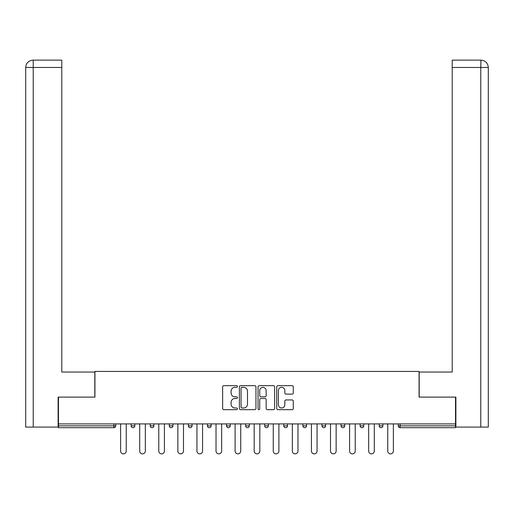 <?xml version="1.0" encoding="UTF-8"?>
<svg xmlns="http://www.w3.org/2000/svg" width="514" height="514" viewBox="0 0 514 514"><rect width="100%" height="100%" fill="white"/><g stroke="black" fill="none" stroke-linecap="round" stroke-linejoin="round"><path stroke-width="0.77" d="M237.429 386.496A0.842 0.842 0 0 0 236.588 385.661L223.834 385.661A1.201 1.201 0 0 0 222.633 386.856L222.633 408.469A1.201 1.201 0 0 0 223.834 409.671L236.588 409.671A0.842 0.842 0 0 0 237.429 408.829A0.842 0.842 0 0 0 236.588 407.987L234.937 407.987A3.842 3.842 0 0 1 231.094 404.145L231.094 402.346A3.842 3.842 0 0 1 234.937 398.504L236.588 398.504A0.842 0.842 0 0 0 237.429 397.663A0.842 0.842 0 0 0 236.588 396.821L234.937 396.821A3.842 3.842 0 0 1 231.094 392.979L231.094 391.18A3.842 3.842 0 0 1 234.937 387.338L236.588 387.338A0.842 0.842 0 0 0 237.429 386.496M292.087 394.122A1.201 1.201 0 0 0 293.288 392.921L293.288 386.856A1.201 1.201 0 0 0 292.087 385.661L277.92 385.661A1.201 1.201 0 0 0 276.718 386.856L276.718 408.469A1.201 1.201 0 0 0 277.92 409.671L292.087 409.671A1.201 1.201 0 0 0 293.288 408.469L293.288 401.145A1.201 1.201 0 0 0 292.087 399.943L286.022 399.943A1.201 1.201 0 0 0 284.827 401.145L284.827 404.775A3.212 3.212 0 0 1 281.614 407.987A3.212 3.212 0 0 1 278.402 404.775L278.402 390.55A3.212 3.212 0 0 1 281.614 387.338A3.212 3.212 0 0 1 284.827 390.55L284.827 392.921A1.201 1.201 0 0 0 286.022 394.122L292.087 394.122M33.224 427.083L25.7 427.083L25.7 67.469C26.137 63.016 28.585 60.568 33.031 60.132L61.783 60.132L61.783 67.469L33.224 67.469L33.224 427.083L58.114 427.083L58.114 397.116L94.929 397.116L94.929 371.429L419.071 371.429L419.071 397.116L455.52 397.116L455.52 423.902L58.48 423.902L58.48 425.855L113.89 425.855L113.89 423.902M58.48 397.116L58.48 423.902M255.946 386.856A1.201 1.201 0 0 0 254.751 385.661L240.584 385.661A1.201 1.201 0 0 0 239.383 386.856L239.383 408.469A1.201 1.201 0 0 0 240.584 409.671L254.751 409.671A1.201 1.201 0 0 0 255.946 408.469L255.946 386.856M259.249 385.661L273.416 385.661A1.201 1.201 0 0 1 274.617 386.856L274.617 408.469A1.201 1.201 0 0 1 273.416 409.671L267.357 409.671A1.201 1.201 0 0 1 266.156 408.469L266.156 399.706A1.201 1.201 0 0 0 264.954 398.504L260.932 398.504A1.201 1.201 0 0 0 259.731 399.706L259.731 408.829A0.842 0.842 0 0 1 258.889 409.671A0.842 0.842 0 0 1 258.054 408.829L258.054 386.856A1.201 1.201 0 0 1 259.249 385.661M113.89 427.693A1.838 1.838 0 0 0 115.727 425.855L113.89 425.855L113.89 427.693A1.838 1.838 0 0 0 115.727 425.855L115.727 423.902L115.727 425.855A1.838 1.838 0 0 1 113.89 427.693L58.48 427.693L58.48 425.855M455.52 423.902L455.52 427.693L400.11 427.693A1.838 1.838 0 0 1 398.273 425.855L398.273 423.902M131.134 423.902L131.134 425.855L131.134 423.902M132.972 427.693A1.838 1.838 0 0 1 131.134 425.855A1.838 1.838 0 0 0 132.972 427.693A1.838 1.838 0 0 0 134.803 425.855L134.803 423.902L134.803 425.855A1.838 1.838 0 0 1 132.972 427.693A1.838 1.838 0 0 1 131.134 425.855L134.803 425.855A1.838 1.838 0 0 1 132.972 427.693M150.216 423.902L150.216 425.855L150.216 423.902M153.885 423.902L153.885 425.855L153.885 423.902M169.299 423.902L169.299 425.855L169.299 423.902M172.967 423.902L172.967 425.855L172.967 423.902M188.381 423.902L188.381 425.855L188.381 423.902M192.05 423.902L192.05 425.855L192.05 423.902M207.463 423.902L207.463 425.855L207.463 423.902M211.132 423.902L211.132 425.855L211.132 423.902M230.214 423.902L230.214 425.855L226.546 425.855A1.838 1.838 0 0 0 228.377 427.693A1.838 1.838 0 0 1 226.546 425.855L226.546 423.902M245.628 423.902L245.628 425.855L245.628 423.902M249.296 423.902L249.296 425.855L249.296 423.902M264.704 423.902L264.704 425.855L264.704 423.902M268.372 423.902L268.372 425.855L268.372 423.902M283.786 423.902L283.786 425.855L283.786 423.902M287.454 423.902L287.454 425.855L287.454 423.902M302.868 423.902L302.868 425.855L302.868 423.902M306.537 423.902L306.537 425.855L306.537 423.902M321.95 423.902L321.95 425.855L321.95 423.902M325.619 423.902L325.619 425.855A1.838 1.838 0 0 1 323.788 427.693A1.838 1.838 0 0 1 321.95 425.855L325.619 425.855A1.838 1.838 0 0 1 323.788 427.693M341.033 423.902L341.033 425.855L341.033 423.902M344.701 423.902L344.701 425.855L344.701 423.902M360.115 423.902L360.115 425.855L360.115 423.902M363.784 423.902L363.784 425.855L363.784 423.902M382.866 423.902L382.866 425.855A1.838 1.838 0 0 1 381.028 427.693A1.838 1.838 0 0 1 379.197 425.855L379.197 423.902M152.054 427.693A1.838 1.838 0 0 1 150.216 425.855A1.838 1.838 0 0 0 152.054 427.693A1.838 1.838 0 0 0 153.885 425.855A1.838 1.838 0 0 1 152.054 427.693A1.838 1.838 0 0 1 150.216 425.855L153.885 425.855A1.838 1.838 0 0 1 152.054 427.693M171.136 427.693A1.838 1.838 0 0 1 169.299 425.855A1.838 1.838 0 0 0 171.136 427.693A1.838 1.838 0 0 0 172.967 425.855A1.838 1.838 0 0 1 171.136 427.693A1.838 1.838 0 0 1 169.299 425.855L172.967 425.855A1.838 1.838 0 0 1 171.136 427.693M190.212 427.693A1.838 1.838 0 0 1 188.381 425.855A1.838 1.838 0 0 0 190.212 427.693A1.838 1.838 0 0 0 192.05 425.855A1.838 1.838 0 0 1 190.212 427.693A1.838 1.838 0 0 1 188.381 425.855L192.05 425.855A1.838 1.838 0 0 1 190.212 427.693M209.294 427.693A1.838 1.838 0 0 1 207.463 425.855A1.838 1.838 0 0 0 209.294 427.693A1.838 1.838 0 0 0 211.132 425.855A1.838 1.838 0 0 1 209.294 427.693A1.838 1.838 0 0 1 207.463 425.855L211.132 425.855A1.838 1.838 0 0 1 209.294 427.693M228.377 427.693A1.838 1.838 0 0 0 230.214 425.855A1.838 1.838 0 0 1 228.377 427.693A1.838 1.838 0 0 1 226.546 425.855M247.459 427.693A1.838 1.838 0 0 1 245.628 425.855L249.296 425.855A1.838 1.838 0 0 1 247.459 427.693A1.838 1.838 0 0 0 249.296 425.855A1.838 1.838 0 0 1 247.459 427.693M266.541 427.693A1.838 1.838 0 0 1 264.704 425.855L268.372 425.855A1.838 1.838 0 0 1 266.541 427.693A1.838 1.838 0 0 0 268.372 425.855M285.623 427.693A1.838 1.838 0 0 1 283.786 425.855A1.838 1.838 0 0 0 285.623 427.693A1.838 1.838 0 0 0 287.454 425.855A1.838 1.838 0 0 1 285.623 427.693A1.838 1.838 0 0 1 283.786 425.855L287.454 425.855M304.706 427.693A1.838 1.838 0 0 1 302.868 425.855A1.838 1.838 0 0 0 304.706 427.693A1.838 1.838 0 0 0 306.537 425.855A1.838 1.838 0 0 1 304.706 427.693A1.838 1.838 0 0 1 302.868 425.855L306.537 425.855A1.838 1.838 0 0 1 304.706 427.693M342.864 427.693A1.838 1.838 0 0 1 341.033 425.855L344.701 425.855A1.838 1.838 0 0 1 342.864 427.693A1.838 1.838 0 0 0 344.701 425.855M361.946 427.693A1.838 1.838 0 0 1 360.115 425.855A1.838 1.838 0 0 0 361.946 427.693A1.838 1.838 0 0 0 363.784 425.855A1.838 1.838 0 0 1 361.946 427.693A1.838 1.838 0 0 1 360.115 425.855L363.784 425.855M241.901 387.338A0.842 0.842 0 0 0 241.06 388.179L241.06 407.146A0.842 0.842 0 0 0 241.901 407.987L243.642 407.987A3.842 3.842 0 0 0 247.485 404.145L247.485 391.18A3.842 3.842 0 0 0 243.642 387.338L241.901 387.338M266.156 390.608A3.212 3.212 0 0 0 262.943 387.395A3.212 3.212 0 0 0 259.731 390.608L259.731 395.626A1.201 1.201 0 0 0 260.932 396.821L264.954 396.821A1.201 1.201 0 0 0 266.156 395.626L266.156 390.608M120.617 423.902L120.617 451.054A2.814 2.814 0 0 0 123.431 453.868A2.814 2.814 0 0 0 126.245 451.054L126.245 423.902M139.699 423.902L139.699 451.054A2.814 2.814 0 0 0 142.513 453.868A2.814 2.814 0 0 0 145.327 451.054L145.327 423.902M158.781 423.902L158.781 451.054A2.814 2.814 0 0 0 161.595 453.868A2.814 2.814 0 0 0 164.409 451.054L164.409 423.902M177.863 423.902L177.863 451.054A2.814 2.814 0 0 0 180.677 453.868A2.814 2.814 0 0 0 183.485 451.054L183.485 423.902M196.946 423.902L196.946 451.054A2.814 2.814 0 0 0 199.753 453.868A2.814 2.814 0 0 0 202.567 451.054L202.567 423.902M216.021 423.902L216.021 451.054A2.814 2.814 0 0 0 218.835 453.868A2.814 2.814 0 0 0 221.65 451.054L221.65 423.902M94.807 397.116L94.807 372.04L61.783 372.04L61.783 67.469M61.783 60.132L33.224 60.132L33.224 67.469L25.7 67.469L25.7 427.083M33.224 60.132L33.037 60.132C28.578 60.575 26.13 63.016 25.7 67.469L25.7 353.69L25.7 67.469M419.193 397.116L419.193 372.04L452.217 372.04L452.217 60.132L480.963 60.132L480.776 67.469L452.217 67.469M488.3 353.69L488.3 67.469L488.3 427.083L455.886 427.083L455.886 397.116L455.52 397.116M480.776 427.083L480.776 67.469L488.3 67.469C487.863 63.016 485.415 60.568 480.969 60.132M235.104 423.902L235.104 451.054A2.814 2.814 0 0 0 237.918 453.868A2.814 2.814 0 0 0 240.732 451.054L240.732 423.902M254.186 423.902L254.186 451.054A2.814 2.814 0 0 0 257 453.868A2.814 2.814 0 0 0 259.814 451.054L259.814 423.902M273.268 423.902L273.268 451.054A2.814 2.814 0 0 0 276.082 453.868A2.814 2.814 0 0 0 278.896 451.054L278.896 423.902M292.35 423.902L292.35 451.054A2.814 2.814 0 0 0 295.164 453.868A2.814 2.814 0 0 0 297.979 451.054L297.979 423.902M311.433 423.902L311.433 451.054A2.814 2.814 0 0 0 314.247 453.868A2.814 2.814 0 0 0 317.054 451.054L317.054 423.902M330.515 423.902L330.515 451.054A2.814 2.814 0 0 0 333.323 453.868A2.814 2.814 0 0 0 336.137 451.054L336.137 423.902M349.591 423.902L349.591 451.054A2.814 2.814 0 0 0 352.405 453.868A2.814 2.814 0 0 0 355.219 451.054L355.219 423.902M368.673 423.902L368.673 451.054A2.814 2.814 0 0 0 371.487 453.868A2.814 2.814 0 0 0 374.301 451.054L374.301 423.902M387.755 423.902L387.755 451.054A2.814 2.814 0 0 0 390.569 453.868A2.814 2.814 0 0 0 393.383 451.054L393.383 423.902M400.11 423.902L400.11 425.855L455.52 425.855M398.273 425.855L400.11 425.855L400.11 427.693M381.028 427.693A1.838 1.838 0 0 0 382.866 425.855L379.197 425.855"/></g></svg>
